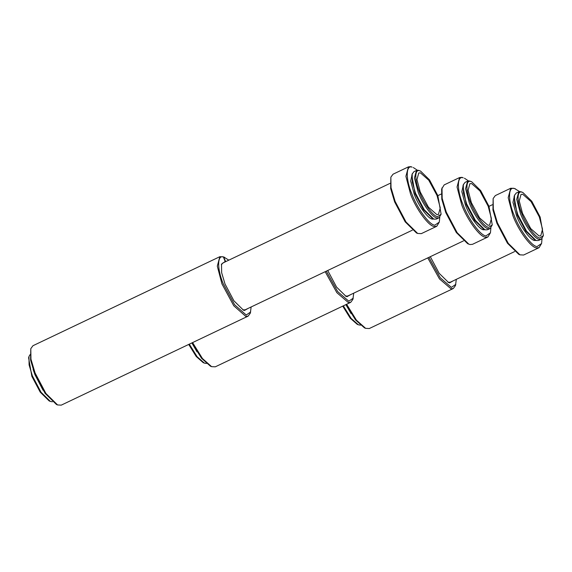 <?xml version="1.0" encoding="UTF-8"?>
<svg xmlns="http://www.w3.org/2000/svg" width="572" height="572" viewBox="0 0 572 572"><rect width="100%" height="100%" fill="white"/><g stroke="black" fill="none" stroke-linecap="round" stroke-linejoin="round"><path stroke-width="0.86" d="M251.144 306.964L250.322 313.163L248.155 316.123L245.724 316.33L233.769 305.784L221.95 283.891L217.296 266.137L219.848 256.692L223.516 256.878L228.843 260.146M250.686 311.94L246.232 315.015L234.634 304.79L223.173 283.555C217.053 269.147 217.188 254.576 223.416 256.971L224.689 257.364M223.416 256.971L225.189 261.504L223.559 257L225.711 261.633M219.848 256.692L32.954 345.717L30.788 348.677L30.959 359.152L35.056 372.908L45.924 393.479L57.593 404.955L61.261 405.14L248.155 316.123M248.012 308.458L244.451 310.482L243.436 310.16L233.891 300.772L224.996 283.941L221.643 272.68L221.507 264.114L225.189 261.504M57.593 404.955L56.421 404.468L45.109 393.343L34.563 373.394L30.588 360.053L30.788 348.677M390.032 183.369L222.851 262.998L221.343 264.764M43.007 390.175L34.935 374.646L33.076 369.319M29.958 354.733L28.965 356.563L29.101 364.915L32.361 375.868L41.027 392.256L50.322 401.401L52.374 401.787M50.322 401.401L49.142 400.915L40.204 392.12L31.868 376.355L28.6 357.786L28.965 356.563M368.99 193.422L369.369 193.214M421.328 233.633L417.667 233.455L405.998 221.972L395.123 201.401L391.026 187.645L390.855 177.17L393.028 174.21L408.458 166.86L405.906 176.298L410.553 194.051C415.815 208.744 428.893 226.583 434.334 226.491L436.765 226.283L421.328 233.633M439.761 217.267L439.289 222.108L434.834 225.175C429.565 225.268 416.881 207.965 411.776 193.722C405.627 179.258 405.805 164.643 412.097 167.153L410.882 166.652L408.458 166.86M417.667 233.455L416.487 232.968L405.176 221.836L394.63 201.887L390.662 188.545L390.855 177.17M439.289 222.108L436.765 226.283M413.299 167.532L417.346 170.213M412.348 173.545L410.696 181.002L414.228 194.23C418.261 205.491 428.285 219.162 432.453 219.097L434.019 219.047M439.031 217.796L437.094 217.961C432.761 218.032 422.343 203.818 418.146 192.113L414.443 177.971L416.48 170.449L413.906 171.679L412.183 174.038L412.319 182.382L415.579 193.336L424.238 209.724L433.533 218.876L434.52 219.183L436.457 219.019L439.031 217.796L441.119 214.214L437.852 195.645L429.515 179.88L420.57 171.085L419.626 170.785C414.65 168.804 414.514 180.352 419.369 191.784C423.409 203.039 433.426 216.716 437.594 216.645L441.119 214.214M416.48 170.449L418.411 170.284L420.57 171.085M437.015 195.474L440.254 207.843L438.474 214.421L436.786 214.564L428.449 207.214L420.206 191.956L416.967 179.587L418.747 173.001L420.441 172.858L428.771 180.209L437.015 195.474M242.835 309.881L245.152 309.817L412.333 230.187M412.183 174.038L411.819 175.254L415.086 193.822L423.423 209.588L432.361 218.382L433.533 218.876M192.592 342.585L202.452 358.537L211.611 366.652L215.279 366.831L350.736 302.316L348.305 302.524L336.872 292.685L325.175 271.7M353.725 293.157L352.903 299.356L350.736 302.316M350.593 294.651L347.032 296.675L346.017 296.353L336.593 287.13L327.72 270.492M353.267 298.134L348.806 301.208L337.673 291.598L326.312 271.164M211.611 366.652L210.439 366.166L201.566 358.308L192.013 342.864M191.87 342.928L197.025 351.866M206.392 363.477L204.34 363.098L197.104 356.721L189.296 344.158M204.34 363.098L203.16 362.612L196.217 356.492L188.717 344.43M441.176 194.058L437.852 195.645M441.999 187.866L442.17 198.341L446.267 212.098L457.135 232.668L468.804 244.144L470.048 244.537L472.472 244.33L487.902 236.98L485.478 237.187C480.037 237.28 466.959 219.433 461.697 204.747L457.042 186.994L459.595 177.556L444.165 184.906L441.634 189.082L441.798 199.242L445.774 212.584L456.32 232.525L467.631 243.658L468.804 244.144M490.898 227.963L490.433 232.797L485.978 235.871C480.702 235.957 468.025 218.661 462.92 204.411C456.771 189.947 456.942 175.339 463.234 177.842L462.026 177.349L459.595 177.556M490.433 232.797L487.902 236.98M464.435 178.221L468.489 180.909M463.492 184.241L461.84 191.692L465.372 204.926C469.405 216.187 479.422 229.858 483.597 229.787L485.163 229.744M490.168 228.485L488.238 228.65C483.905 228.728 473.48 214.514 469.29 202.81L465.587 188.667L467.617 181.145L465.05 182.368L463.32 184.727L463.456 193.071L466.716 204.032L475.382 220.42L484.677 229.565L485.664 229.88L487.594 229.715L490.168 228.485L492.256 224.91L488.988 206.342L480.659 190.576L471.714 181.774L470.763 181.474C465.794 179.494 465.651 191.048 470.513 202.474C474.546 213.735 484.57 227.406 488.738 227.341L492.256 224.91M463.32 184.727L462.955 185.95L466.23 204.519L474.56 220.284L483.504 229.079L484.677 229.565M467.617 181.145L469.555 180.981L471.714 181.774M488.152 206.163L491.398 218.54L489.618 225.118L487.923 225.261L479.586 217.911L471.349 202.652L468.111 190.276L469.884 183.698L471.578 183.555L479.915 190.905L488.152 206.163M345.409 296.074L347.733 296.01L463.477 240.883M346.611 304.275L356.47 320.227L365.63 328.342L369.297 328.528L453.317 288.51L450.886 288.717L439.453 278.879L427.756 257.893M456.306 279.35L455.484 285.55L453.317 288.51M453.174 280.845L449.613 282.868L448.598 282.547L439.167 273.323L430.301 256.685M455.841 284.327L451.387 287.401L440.254 277.792L428.893 257.357M365.63 328.342L364.457 327.856L355.584 319.998L346.031 304.554M345.888 304.626L351.044 313.563M360.41 325.168L358.358 324.789L351.122 318.411L343.314 305.848M358.358 324.789L357.178 324.303L350.236 318.182L342.735 306.127M492.32 204.755L488.988 206.342M510.739 188.245L495.309 195.595L493.143 198.555L493.314 209.037L497.404 222.787L508.279 243.357L519.948 254.84L523.616 255.026L539.046 247.676L536.615 247.883C531.181 247.969 518.096 230.13 512.834 215.437L508.186 197.683L510.739 188.245L514.407 188.431L519.626 191.606M519.948 254.84L518.775 254.354L507.457 243.222L496.911 223.273L492.942 209.938L493.143 198.555M542.042 238.66L541.577 243.493L537.122 246.568C531.846 246.654 519.162 229.351 514.056 215.108C507.915 200.643 508.086 186.029 514.378 188.538L515.579 188.917M514.628 194.93L512.984 202.388L516.509 215.623C520.541 226.877 530.566 240.555 534.734 240.483L536.307 240.44M541.312 239.182L539.375 239.346C535.042 239.418 524.624 225.204 520.434 213.499L516.723 199.356L518.761 191.842L516.187 193.064L514.464 195.424L514.6 203.768L517.86 214.729L526.526 231.117L535.821 240.261L536.808 240.569L538.738 240.404L541.312 239.182L543.4 235.6L540.132 217.031L531.796 201.265L522.858 192.471L521.907 192.171C516.931 190.19 516.795 201.737 521.657 213.17C525.689 224.431 535.714 238.102 539.882 238.031L543.4 235.6M514.464 195.424L514.099 196.639L517.367 215.215L525.704 230.974L534.641 239.775L535.821 240.261M518.761 191.842L520.692 191.67L522.858 192.471M539.296 216.859L542.535 229.229L540.754 235.814L539.067 235.957L530.73 228.607L522.493 213.342L519.247 200.972L521.028 194.394L522.722 194.251L531.052 201.601L539.296 216.859M447.99 282.268L450.314 282.203L514.621 251.573M541.577 243.493L539.046 247.676"/></g></svg>
